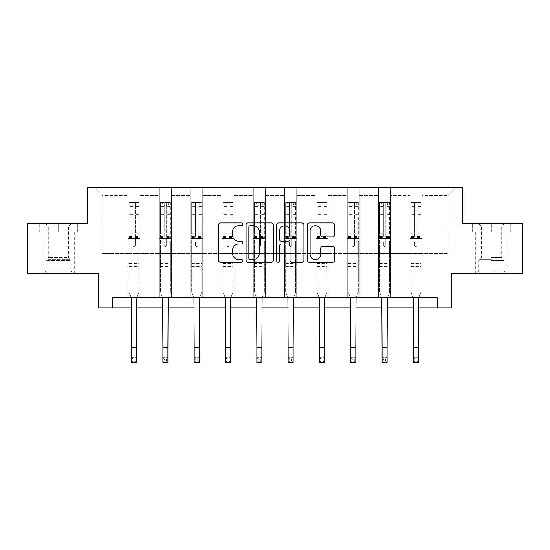 <?xml version="1.0" encoding="UTF-8"?>
<svg xmlns="http://www.w3.org/2000/svg" width="550" height="550" viewBox="0 0 550 550"><rect width="100%" height="100%" fill="white"/><g stroke="black" fill="none" stroke-linecap="round" stroke-linejoin="round"><path stroke-width="0.41" stroke-dasharray="2.75 2.06" d="M242.887 224.29A1.382 1.382 0 0 0 241.505 222.908L220.571 222.908A1.973 1.973 0 0 0 218.597 224.881L218.597 260.343A1.973 1.973 0 0 0 220.571 262.316L241.505 262.316A1.382 1.382 0 0 0 242.887 260.934A1.382 1.382 0 0 0 241.505 259.559L238.796 259.559A6.304 6.304 0 0 1 232.492 253.254L232.492 250.298A6.304 6.304 0 0 1 238.796 243.994L241.505 243.994A1.382 1.382 0 0 0 242.887 242.612A1.382 1.382 0 0 0 241.505 241.23L238.796 241.23A6.304 6.304 0 0 1 232.492 234.926L232.492 231.969A6.304 6.304 0 0 1 238.796 225.665L241.505 225.665A1.382 1.382 0 0 0 242.887 224.29M491.384 231.976L510.757 231.976L491.384 231.976L491.384 223.541L510.757 223.541L472.017 223.541L491.384 223.541L491.384 231.976L506.942 231.976L472.622 231.976L510.152 231.976L475.832 231.976L491.384 231.976L491.384 223.946L472.622 223.946L510.152 223.946L491.384 223.946L504.433 223.946L491.384 223.946L491.384 231.976M491.384 273.728L507.045 273.728L491.384 273.728M58.616 231.976L39.242 231.976L58.616 231.976L58.616 223.541L77.983 223.541L39.242 223.541L58.616 223.541L58.616 231.976L77.378 231.976L39.848 231.976L58.616 231.976L58.616 223.946L77.378 223.946L39.848 223.946L58.616 223.946L58.616 231.976M58.616 273.728L42.955 273.728L58.616 273.728M522.5 223.541L522.5 273.728L451.241 273.728L451.241 307.849L98.759 307.849L98.759 273.728L27.5 273.728L27.5 223.541L87.319 223.541L87.319 187.413L462.681 187.413L462.681 223.541L522.5 223.541M409.888 187.413L456.06 187.413L421.933 187.413L421.933 253.653L448.03 253.653L421.933 253.653L421.933 195.442L448.03 195.442L421.933 195.442L421.933 187.413L421.933 297.811L409.888 297.811L421.933 297.811L409.888 297.811L421.933 297.811L421.933 187.413L390.624 187.413L409.888 187.413L409.888 253.653L390.624 253.653L409.888 253.653L409.888 195.442L390.624 195.442L390.624 253.653L390.624 195.442L409.888 195.442L409.888 187.413L409.888 297.811L409.888 238.597L409.888 253.653L421.933 253.653L409.888 253.653L409.888 238.597L421.933 238.597L409.888 238.597L409.888 297.811L409.888 187.413M378.579 187.413L390.624 187.413L390.624 297.811L378.579 297.811L390.624 297.811L378.579 297.811L390.624 297.811L390.624 187.413L359.308 187.413L378.579 187.413L378.579 253.653L359.308 253.653L378.579 253.653L378.579 195.442L359.308 195.442L359.308 253.653L359.308 195.442L378.579 195.442L378.579 187.413L378.579 297.811L378.579 238.597L378.579 253.653L390.624 253.653L378.579 253.653L378.579 238.597L390.624 238.597L378.579 238.597L378.579 297.811L378.579 187.413M347.263 187.413L359.308 187.413L359.308 297.811L347.263 297.811L359.308 297.811L347.263 297.811L359.308 297.811L359.308 187.413L327.993 187.413L347.263 187.413L347.263 253.653L327.993 253.653L347.263 253.653L347.263 195.442L327.993 195.442L327.993 253.653L327.993 195.442L347.263 195.442L347.263 187.413L347.263 297.811L347.263 238.597L347.263 253.653L359.308 253.653L347.263 253.653L347.263 238.597L359.308 238.597L347.263 238.597L347.263 297.811L347.263 187.413M315.947 187.413L327.993 187.413L327.993 297.811L315.947 297.811L327.993 297.811L315.947 297.811L327.993 297.811L327.993 187.413L296.677 187.413L315.947 187.413L315.947 253.653L296.677 253.653L315.947 253.653L315.947 195.442L296.677 195.442L296.677 253.653L296.677 195.442L315.947 195.442L315.947 187.413L315.947 297.811L315.947 238.597L315.947 253.653L327.993 253.653L315.947 253.653L315.947 238.597L327.993 238.597L315.947 238.597L315.947 297.811L315.947 187.413M284.632 187.413L296.677 187.413L296.677 297.811L284.632 297.811L296.677 297.811L284.632 297.811L296.677 297.811L296.677 187.413L265.368 187.413L284.632 187.413L284.632 253.653L265.368 253.653L284.632 253.653L284.632 195.442L265.368 195.442L265.368 253.653L265.368 195.442L284.632 195.442L284.632 187.413L284.632 297.811L284.632 238.597L284.632 253.653L296.677 253.653L284.632 253.653L284.632 238.597L296.677 238.597L284.632 238.597L284.632 297.811L284.632 187.413M253.323 187.413L265.368 187.413L265.368 297.811L253.323 297.811L265.368 297.811L253.323 297.811L265.368 297.811L265.368 187.413L234.053 187.413L253.323 187.413L253.323 253.653L234.053 253.653L253.323 253.653L253.323 195.442L234.053 195.442L234.053 253.653L234.053 195.442L253.323 195.442L253.323 187.413L253.323 297.811L253.323 238.597L253.323 253.653L265.368 253.653L253.323 253.653L253.323 238.597L265.368 238.597L253.323 238.597L253.323 297.811L253.323 187.413M222.008 187.413L234.053 187.413L234.053 297.811L222.008 297.811L234.053 297.811L222.008 297.811L234.053 297.811L234.053 187.413L202.737 187.413L222.008 187.413L222.008 253.653L202.737 253.653L222.008 253.653L222.008 195.442L202.737 195.442L202.737 253.653L202.737 195.442L222.008 195.442L222.008 187.413L222.008 297.811L222.008 238.597L222.008 253.653L234.053 253.653L222.008 253.653L222.008 238.597L234.053 238.597L222.008 238.597L222.008 297.811L222.008 187.413M190.692 187.413L202.737 187.413L202.737 297.811L190.692 297.811L202.737 297.811L190.692 297.811L202.737 297.811L202.737 187.413L171.421 187.413L190.692 187.413L190.692 253.653L171.421 253.653L190.692 253.653L190.692 195.442L171.421 195.442L171.421 253.653L171.421 195.442L190.692 195.442L190.692 187.413L190.692 297.811L190.692 238.597L190.692 253.653L202.737 253.653L190.692 253.653L190.692 238.597L202.737 238.597L190.692 238.597L190.692 297.811L190.692 187.413M159.376 187.413L171.421 187.413L171.421 297.811L159.376 297.811L171.421 297.811L159.376 297.811L171.421 297.811L171.421 187.413L140.113 187.413L159.376 187.413L159.376 253.653L140.113 253.653L159.376 253.653L159.376 195.442L140.113 195.442L140.113 253.653L140.113 195.442L159.376 195.442L159.376 187.413L159.376 297.811L159.376 238.597L159.376 253.653L171.421 253.653L159.376 253.653L159.376 238.597L171.421 238.597L159.376 238.597L159.376 297.811L159.376 187.413M128.067 187.413L140.113 187.413L140.113 297.811L128.067 297.811L140.113 297.811L128.067 297.811L140.113 297.811L140.113 187.413L93.94 187.413L128.067 187.413L128.067 253.653L101.97 253.653L101.97 195.442L128.067 195.442L101.97 195.442L93.94 187.413L101.97 195.442L101.97 253.653L128.067 253.653L128.067 187.413L128.067 297.811L128.067 187.413M112.812 307.849L112.812 297.811L112.812 307.849L112.812 297.811L437.188 297.811L112.812 297.811L437.188 297.811L437.188 307.849M131.581 307.849L136.599 307.849M162.889 307.849L167.908 307.849M194.205 307.849L199.224 307.849M225.521 307.849L230.539 307.849M256.836 307.849L261.855 307.849M288.145 307.849L293.164 307.849M319.461 307.849L324.479 307.849M350.776 307.849L355.795 307.849M382.092 307.849L387.111 307.849M413.401 307.849L418.419 307.849M448.03 253.653L448.03 195.442L456.06 187.413L448.03 195.442L448.03 253.653M128.067 253.653L140.113 253.653L140.113 238.597L140.113 297.811L140.113 238.597L140.113 253.653L128.067 253.653L128.067 238.597L140.113 238.597L128.067 238.597L128.067 297.811L128.067 253.653M128.067 238.597L140.113 238.597L128.067 238.597M159.376 238.597L171.421 238.597L159.376 238.597M190.692 238.597L202.737 238.597L190.692 238.597M222.008 238.597L234.053 238.597L222.008 238.597M253.323 238.597L265.368 238.597L253.323 238.597M284.632 238.597L296.677 238.597L284.632 238.597M315.947 238.597L327.993 238.597L315.947 238.597M347.263 238.597L359.308 238.597L347.263 238.597M378.579 238.597L390.624 238.597L378.579 238.597M409.888 238.597L421.933 238.597L409.888 238.597M39.242 231.976L39.242 223.541L39.242 231.976M77.983 231.976L77.983 223.541L77.983 231.976M510.757 231.976L510.757 223.541L510.757 231.976M472.017 231.976L472.017 223.541L472.017 231.976M273.274 260.343L273.274 224.881A1.973 1.973 0 0 0 271.308 222.908L248.057 222.908A1.973 1.973 0 0 0 246.084 224.881L246.084 260.343A1.973 1.973 0 0 0 248.057 262.316L271.308 262.316A1.973 1.973 0 0 0 273.274 260.343M250.222 225.665A1.382 1.382 0 0 0 248.847 227.047L248.847 258.177A1.382 1.382 0 0 0 250.222 259.559L253.083 259.559A6.304 6.304 0 0 0 259.387 253.254L259.387 231.969A6.304 6.304 0 0 0 253.083 225.665L250.222 225.665M278.692 222.908L301.943 222.908A1.973 1.973 0 0 1 303.916 224.881L303.916 260.343A1.973 1.973 0 0 1 301.943 262.316L291.995 262.316A1.973 1.973 0 0 1 290.022 260.343L290.022 245.96A1.973 1.973 0 0 0 288.056 243.994L281.456 243.994A1.973 1.973 0 0 0 279.482 245.96L279.482 260.934A1.382 1.382 0 0 1 278.101 262.316A1.382 1.382 0 0 1 276.726 260.934L276.726 224.881A1.973 1.973 0 0 1 278.692 222.908M290.022 231.034A5.273 5.273 0 0 0 284.756 225.768A5.273 5.273 0 0 0 279.482 231.034L279.482 239.264A1.973 1.973 0 0 0 281.456 241.23L288.056 241.23A1.973 1.973 0 0 0 290.022 239.264L290.022 231.034M322.63 236.803L332.585 236.803A1.973 1.973 0 0 0 334.551 234.829L334.551 224.881A1.973 1.973 0 0 0 332.585 222.908L309.334 222.908A1.973 1.973 0 0 0 307.361 224.881L307.361 260.343A1.973 1.973 0 0 0 309.334 262.316L332.585 262.316A1.973 1.973 0 0 0 334.551 260.343L334.551 248.325A1.973 1.973 0 0 0 332.585 246.359L322.63 246.359A1.973 1.973 0 0 0 320.664 248.325L320.664 254.286A5.273 5.273 0 0 1 315.391 259.559A5.273 5.273 0 0 1 310.118 254.286L310.118 230.938A5.273 5.273 0 0 1 315.391 225.665A5.273 5.273 0 0 1 320.664 230.938L320.664 234.829A1.973 1.973 0 0 0 322.63 236.803M135.293 245.259A1.203 1.203 0 0 1 134.09 246.469A1.203 1.203 0 0 0 135.293 245.259L135.293 242.007L135.293 245.259M129.119 202.503L131.079 202.503L131.079 205.116L129.071 205.116L129.071 202.51L139.109 202.51L139.109 292.236L139.109 242.007L135.293 242.007L135.293 236.328L139.109 236.328M139.109 202.51L139.109 242.007L135.293 242.007L135.293 205.645L132.88 205.645L132.88 233.812L129.071 233.812L129.071 292.236L131.326 297.811M129.071 205.116L129.071 233.812M129.071 202.51L129.071 292.236L131.581 298.444L131.581 357.569L136.599 357.569L131.581 357.569L131.581 362.587L136.599 362.587L136.599 357.569L135.094 359.074L135.094 361.082L133.086 361.082L133.086 359.074L135.094 359.074M131.079 202.503L139.054 202.503M131.079 205.116L137.101 205.116L137.101 202.503M139.109 205.116L129.119 205.116M139.054 205.116L137.101 205.116M129.071 236.328L132.88 236.328L132.88 202.758L135.293 202.758L135.293 236.328M132.88 245.259A1.203 1.203 0 0 0 134.09 246.469A1.203 1.203 0 0 1 132.88 245.259L132.88 242.007L132.88 245.259M136.854 297.811L139.109 292.236L136.599 298.444L136.599 357.569M132.88 236.328L132.88 233.812M129.071 267.747L139.109 267.747M136.599 362.587L135.094 361.082M133.086 361.082L131.581 362.587M133.086 359.074L131.581 357.569M135.293 205.645L135.293 202.758M132.88 205.645L132.88 202.758M70.345 272.119L45.066 272.119L70.345 272.119M47.747 271.116L71.156 271.116L47.747 271.116M69.912 223.946L45.568 223.946L69.912 223.946M67.169 225.775L48.737 225.775L67.169 225.775M67.169 257.407L48.737 257.407L67.169 257.407M72.084 272.119L43.058 272.119L72.084 272.119M72.084 231.976L43.058 231.976L72.084 231.976M39.848 231.976L39.848 223.946L39.848 231.976M77.378 231.976L77.378 223.946L77.378 231.976M491.384 272.119L506.942 272.119L491.384 272.119M491.384 271.116L503.931 271.116L491.384 271.116M491.384 225.775L501.263 225.775L491.384 225.775M491.384 257.407L501.263 257.407L491.384 257.407M510.152 231.976L510.152 223.946L510.152 231.976M472.622 231.976L472.622 223.946L472.622 231.976M166.609 245.259A1.203 1.203 0 0 1 165.399 246.469A1.203 1.203 0 0 0 166.609 245.259L166.609 242.007L166.609 245.259M160.435 202.503L162.387 202.503L162.387 205.116L160.38 205.116L160.38 202.51L170.417 202.51L170.417 292.236L170.417 242.007L166.609 242.007L166.609 236.328L170.417 236.328M170.417 202.51L170.417 242.007L166.609 242.007L166.609 205.645L164.196 205.645L164.196 233.812L160.38 233.812L160.38 292.236L162.635 297.811M160.38 205.116L160.38 233.812M160.38 202.51L160.38 292.236L162.889 298.444L162.889 357.569L167.908 357.569L162.889 357.569L162.889 362.587L167.908 362.587L167.908 357.569L166.403 359.074L166.403 361.082L164.395 361.082L164.395 359.074L166.403 359.074M162.387 202.503L170.369 202.503M162.387 205.116L168.41 205.116L168.41 202.503M170.417 205.116L160.435 205.116M170.369 205.116L168.41 205.116M160.38 236.328L164.196 236.328L164.196 202.758L166.609 202.758L166.609 236.328M164.196 245.259A1.203 1.203 0 0 0 165.399 246.469A1.203 1.203 0 0 1 164.196 245.259L164.196 242.007L164.196 245.259M168.162 297.811L170.417 292.236L167.908 298.444L167.908 357.569M164.196 236.328L164.196 233.812M160.38 267.747L170.417 267.747M167.908 362.587L166.403 361.082M164.395 361.082L162.889 362.587M164.395 359.074L162.889 357.569M166.609 205.645L166.609 202.758M164.196 205.645L164.196 202.758M197.917 245.259A1.203 1.203 0 0 1 196.714 246.469A1.203 1.203 0 0 0 197.917 245.259L197.917 242.007L197.917 245.259M191.751 202.503L193.703 202.503L193.703 205.116L191.696 205.116L191.696 202.51L201.733 202.51L201.733 292.236L201.733 242.007L197.917 242.007L197.917 236.328L201.733 236.328M201.733 202.51L201.733 242.007L197.917 242.007L197.917 205.645L195.511 205.645L195.511 233.812L191.696 233.812L191.696 292.236L193.951 297.811M191.696 205.116L191.696 233.812M191.696 202.51L191.696 292.236L194.205 298.444L194.205 357.569L199.224 357.569L194.205 357.569L194.205 362.587L199.224 362.587L199.224 357.569L197.718 359.074L197.718 361.082L195.711 361.082L195.711 359.074L197.718 359.074M193.703 202.503L201.685 202.503M193.703 205.116L199.726 205.116L199.726 202.503M201.733 205.116L191.751 205.116M201.685 205.116L199.726 205.116M191.696 236.328L195.511 236.328L195.511 202.758L197.917 202.758L197.917 236.328M195.511 245.259A1.203 1.203 0 0 0 196.714 246.469A1.203 1.203 0 0 1 195.511 245.259L195.511 242.007L195.511 245.259M199.478 297.811L201.733 292.236L199.224 298.444L199.224 357.569M195.511 236.328L195.511 233.812M191.696 267.747L201.733 267.747M199.224 362.587L197.718 361.082M195.711 361.082L194.205 362.587M195.711 359.074L194.205 357.569M197.917 205.645L197.917 202.758M195.511 205.645L195.511 202.758M229.233 245.259A1.203 1.203 0 0 1 228.03 246.469A1.203 1.203 0 0 0 229.233 245.259L229.233 242.007L229.233 245.259M223.059 202.503L225.019 202.503L225.019 205.116L223.011 205.116L223.011 202.51L233.049 202.51L233.049 292.236L233.049 242.007L229.233 242.007L229.233 236.328L233.049 236.328M233.049 202.51L233.049 242.007L229.233 242.007L229.233 205.645L226.827 205.645L226.827 233.812L223.011 233.812L223.011 292.236L225.266 297.811M223.011 205.116L223.011 233.812M223.011 202.51L223.011 292.236L225.521 298.444L225.521 357.569L230.539 357.569L225.521 357.569L225.521 362.587L230.539 362.587L230.539 357.569L229.034 359.074L229.034 361.082L227.026 361.082L227.026 359.074L229.034 359.074M225.019 202.503L233.001 202.503M225.019 205.116L231.041 205.116L231.041 202.503M233.049 205.116L223.059 205.116M233.001 205.116L231.041 205.116M223.011 236.328L226.827 236.328L226.827 202.758L229.233 202.758L229.233 236.328M226.827 245.259A1.203 1.203 0 0 0 228.03 246.469A1.203 1.203 0 0 1 226.827 245.259L226.827 242.007L226.827 245.259M230.794 297.811L233.049 292.236L230.539 298.444L230.539 357.569M226.827 236.328L226.827 233.812M223.011 267.747L233.049 267.747M230.539 362.587L229.034 361.082M227.026 361.082L225.521 362.587M227.026 359.074L225.521 357.569M229.233 205.645L229.233 202.758M226.827 205.645L226.827 202.758M260.549 245.259A1.203 1.203 0 0 1 259.346 246.469A1.203 1.203 0 0 0 260.549 245.259L260.549 242.007L260.549 245.259M254.375 202.503L256.334 202.503L256.334 205.116L254.327 205.116L254.327 202.51L264.364 202.51L264.364 292.236L264.364 242.007L260.549 242.007L260.549 236.328L264.364 236.328M264.364 202.51L264.364 242.007L260.549 242.007L260.549 205.645L258.136 205.645L258.136 233.812L254.327 233.812L254.327 292.236L256.582 297.811M254.327 205.116L254.327 233.812M254.327 202.51L254.327 292.236L256.836 298.444L256.836 357.569L261.855 357.569L256.836 357.569L256.836 362.587L261.855 362.587L261.855 357.569L260.349 359.074L260.349 361.082L258.342 361.082L258.342 359.074L260.349 359.074M256.334 202.503L264.309 202.503M256.334 205.116L262.357 205.116L262.357 202.503M264.364 205.116L254.375 205.116M264.309 205.116L262.357 205.116M254.327 236.328L258.136 236.328L258.136 202.758L260.549 202.758L260.549 236.328M258.136 245.259A1.203 1.203 0 0 0 259.346 246.469A1.203 1.203 0 0 1 258.136 245.259L258.136 242.007L258.136 245.259M262.109 297.811L264.364 292.236L261.855 298.444L261.855 357.569M258.136 236.328L258.136 233.812M254.327 267.747L264.364 267.747M261.855 362.587L260.349 361.082M258.342 361.082L256.836 362.587M258.342 359.074L256.836 357.569M260.549 205.645L260.549 202.758M258.136 205.645L258.136 202.758M291.864 245.259A1.203 1.203 0 0 1 290.654 246.469A1.203 1.203 0 0 0 291.864 245.259L291.864 242.007L291.864 245.259M285.691 202.503L287.643 202.503L287.643 205.116L285.636 205.116L285.636 202.51L295.673 202.51L295.673 292.236L295.673 242.007L291.864 242.007L291.864 236.328L295.673 236.328M295.673 202.51L295.673 242.007L291.864 242.007L291.864 205.645L289.451 205.645L289.451 233.812L285.636 233.812L285.636 292.236L287.891 297.811M285.636 205.116L285.636 233.812M285.636 202.51L285.636 292.236L288.145 298.444L288.145 357.569L293.164 357.569L288.145 357.569L288.145 362.587L293.164 362.587L293.164 357.569L291.658 359.074L291.658 361.082L289.651 361.082L289.651 359.074L291.658 359.074M287.643 202.503L295.625 202.503M287.643 205.116L293.666 205.116L293.666 202.503M295.673 205.116L285.691 205.116M295.625 205.116L293.666 205.116M285.636 236.328L289.451 236.328L289.451 202.758L291.864 202.758L291.864 236.328M289.451 245.259A1.203 1.203 0 0 0 290.654 246.469A1.203 1.203 0 0 1 289.451 245.259L289.451 242.007L289.451 245.259M293.418 297.811L295.673 292.236L293.164 298.444L293.164 357.569M289.451 236.328L289.451 233.812M285.636 267.747L295.673 267.747M293.164 362.587L291.658 361.082M289.651 361.082L288.145 362.587M289.651 359.074L288.145 357.569M291.864 205.645L291.864 202.758M289.451 205.645L289.451 202.758M323.173 245.259A1.203 1.203 0 0 1 321.97 246.469A1.203 1.203 0 0 0 323.173 245.259L323.173 242.007L323.173 245.259M316.999 202.503L318.959 202.503L318.959 205.116L316.951 205.116L316.951 202.51L326.989 202.51L326.989 292.236L326.989 242.007L323.173 242.007L323.173 236.328L326.989 236.328M326.989 202.51L326.989 242.007L323.173 242.007L323.173 205.645L320.767 205.645L320.767 233.812L316.951 233.812L316.951 292.236L319.206 297.811M316.951 205.116L316.951 233.812M316.951 202.51L316.951 292.236L319.461 298.444L319.461 357.569L324.479 357.569L319.461 357.569L319.461 362.587L324.479 362.587L324.479 357.569L322.974 359.074L322.974 361.082L320.966 361.082L320.966 359.074L322.974 359.074M318.959 202.503L326.941 202.503M318.959 205.116L324.981 205.116L324.981 202.503M326.989 205.116L316.999 205.116M326.941 205.116L324.981 205.116M316.951 236.328L320.767 236.328L320.767 202.758L323.173 202.758L323.173 236.328M320.767 245.259A1.203 1.203 0 0 0 321.97 246.469A1.203 1.203 0 0 1 320.767 245.259L320.767 242.007L320.767 245.259M324.734 297.811L326.989 292.236L324.479 298.444L324.479 357.569M320.767 236.328L320.767 233.812M316.951 267.747L326.989 267.747M324.479 362.587L322.974 361.082M320.966 361.082L319.461 362.587M320.966 359.074L319.461 357.569M323.173 205.645L323.173 202.758M320.767 205.645L320.767 202.758M354.489 245.259A1.203 1.203 0 0 1 353.286 246.469A1.203 1.203 0 0 0 354.489 245.259L354.489 242.007L354.489 245.259M348.315 202.503L350.274 202.503L350.274 205.116L348.267 205.116L348.267 202.51L358.304 202.51L358.304 292.236L358.304 242.007L354.489 242.007L354.489 236.328L358.304 236.328M358.304 202.51L358.304 242.007L354.489 242.007L354.489 205.645L352.082 205.645L352.082 233.812L348.267 233.812L348.267 292.236L350.522 297.811M348.267 205.116L348.267 233.812M348.267 202.51L348.267 292.236L350.776 298.444L350.776 357.569L355.795 357.569L350.776 357.569L350.776 362.587L355.795 362.587L355.795 357.569L354.289 359.074L354.289 361.082L352.282 361.082L352.282 359.074L354.289 359.074M350.274 202.503L358.249 202.503M350.274 205.116L356.297 205.116L356.297 202.503M358.304 205.116L348.315 205.116M358.249 205.116L356.297 205.116M348.267 236.328L352.082 236.328L352.082 202.758L354.489 202.758L354.489 236.328M352.082 245.259A1.203 1.203 0 0 0 353.286 246.469A1.203 1.203 0 0 1 352.082 245.259L352.082 242.007L352.082 245.259M356.049 297.811L358.304 292.236L355.795 298.444L355.795 357.569M352.082 236.328L352.082 233.812M348.267 267.747L358.304 267.747M355.795 362.587L354.289 361.082M352.282 361.082L350.776 362.587M352.282 359.074L350.776 357.569M354.489 205.645L354.489 202.758M352.082 205.645L352.082 202.758M385.804 245.259A1.203 1.203 0 0 1 384.601 246.469A1.203 1.203 0 0 0 385.804 245.259L385.804 242.007L385.804 245.259M379.631 202.503L381.59 202.503L381.59 205.116L379.582 205.116L379.582 202.51L389.62 202.51L389.62 292.236L389.62 242.007L385.804 242.007L385.804 236.328L389.62 236.328M389.62 202.51L389.62 242.007L385.804 242.007L385.804 205.645L383.391 205.645L383.391 233.812L379.582 233.812L379.582 292.236L381.837 297.811M379.582 205.116L379.582 233.812M379.582 202.51L379.582 292.236L382.092 298.444L382.092 357.569L387.111 357.569L382.092 357.569L382.092 362.587L387.111 362.587L387.111 357.569L385.605 359.074L385.605 361.082L383.598 361.082L383.598 359.074L385.605 359.074M381.59 202.503L389.565 202.503M381.59 205.116L387.612 205.116L387.612 202.503M389.62 205.116L379.631 205.116M389.565 205.116L387.612 205.116M379.582 236.328L383.391 236.328L383.391 202.758L385.804 202.758L385.804 236.328M383.391 245.259A1.203 1.203 0 0 0 384.601 246.469A1.203 1.203 0 0 1 383.391 245.259L383.391 242.007L383.391 245.259M387.365 297.811L389.62 292.236L387.111 298.444L387.111 357.569M383.391 236.328L383.391 233.812M379.582 267.747L389.62 267.747M387.111 362.587L385.605 361.082M383.598 361.082L382.092 362.587M383.598 359.074L382.092 357.569M385.804 205.645L385.804 202.758M383.391 205.645L383.391 202.758M417.12 245.259A1.203 1.203 0 0 1 415.91 246.469A1.203 1.203 0 0 0 417.12 245.259L417.12 242.007L417.12 245.259M410.946 202.503L412.899 202.503L412.899 205.116L410.891 205.116L410.891 202.51L420.929 202.51L420.929 292.236L420.929 242.007L417.12 242.007L417.12 236.328L420.929 236.328M420.929 202.51L420.929 242.007L417.12 242.007L417.12 205.645L414.707 205.645L414.707 233.812L410.891 233.812L410.891 292.236L413.146 297.811M410.891 205.116L410.891 233.812M410.891 202.51L410.891 292.236L413.401 298.444L413.401 357.569L418.419 357.569L413.401 357.569L413.401 362.587L418.419 362.587L418.419 357.569L416.914 359.074L416.914 361.082L414.906 361.082L414.906 359.074L416.914 359.074M412.899 202.503L420.881 202.503M412.899 205.116L418.921 205.116L418.921 202.503M420.929 205.116L410.946 205.116M420.881 205.116L418.921 205.116M410.891 236.328L414.707 236.328L414.707 202.758L417.12 202.758L417.12 236.328M414.707 245.259A1.203 1.203 0 0 0 415.91 246.469A1.203 1.203 0 0 1 414.707 245.259L414.707 242.007L414.707 245.259M418.674 297.811L420.929 292.236L418.419 298.444L418.419 357.569M414.707 236.328L414.707 233.812M410.891 267.747L420.929 267.747M418.419 362.587L416.914 361.082M414.906 361.082L413.401 362.587M414.906 359.074L413.401 357.569M417.12 205.645L417.12 202.758M414.707 205.645L414.707 202.758M135.293 213.111L139.109 213.111M139.109 214.541L135.293 214.541M139.109 233.812L135.293 233.812M129.071 263.526L139.109 263.526M129.071 242.007L132.88 242.007L129.071 242.007M135.293 237.462L139.109 237.462M129.071 237.462L132.88 237.462M139.109 234.953L135.293 234.953M132.88 234.953L129.071 234.953M129.071 213.111L132.88 213.111M132.88 214.541L129.071 214.541M135.293 204.909L139.109 204.909M139.109 206.339L135.293 206.339M129.071 204.909L132.88 204.909M132.88 206.339L129.071 206.339M129.071 266.613L139.109 266.613M131.581 347.531L136.599 347.531M69.479 260.659L46.069 260.659L69.479 260.659M48.104 259.662L70.751 259.662L48.104 259.662M491.384 260.659L503.931 260.659L491.384 260.659M491.384 259.662L479.249 259.662L491.384 259.662M166.609 213.111L170.417 213.111M170.417 214.541L166.609 214.541M170.417 233.812L166.609 233.812M160.38 263.526L170.417 263.526M160.38 242.007L164.196 242.007L160.38 242.007M166.609 237.462L170.417 237.462M160.38 237.462L164.196 237.462M170.417 234.953L166.609 234.953M164.196 234.953L160.38 234.953M160.38 213.111L164.196 213.111M164.196 214.541L160.38 214.541M166.609 204.909L170.417 204.909M170.417 206.339L166.609 206.339M160.38 204.909L164.196 204.909M164.196 206.339L160.38 206.339M160.38 266.613L170.417 266.613M162.889 347.531L167.908 347.531M197.917 213.111L201.733 213.111M201.733 214.541L197.917 214.541M201.733 233.812L197.917 233.812M191.696 263.526L201.733 263.526M191.696 242.007L195.511 242.007L191.696 242.007M197.917 237.462L201.733 237.462M191.696 237.462L195.511 237.462M201.733 234.953L197.917 234.953M195.511 234.953L191.696 234.953M191.696 213.111L195.511 213.111M195.511 214.541L191.696 214.541M197.917 204.909L201.733 204.909M201.733 206.339L197.917 206.339M191.696 204.909L195.511 204.909M195.511 206.339L191.696 206.339M191.696 266.613L201.733 266.613M194.205 347.531L199.224 347.531M229.233 213.111L233.049 213.111M233.049 214.541L229.233 214.541M233.049 233.812L229.233 233.812M223.011 263.526L233.049 263.526M223.011 242.007L226.827 242.007L223.011 242.007M229.233 237.462L233.049 237.462M223.011 237.462L226.827 237.462M233.049 234.953L229.233 234.953M226.827 234.953L223.011 234.953M223.011 213.111L226.827 213.111M226.827 214.541L223.011 214.541M229.233 204.909L233.049 204.909M233.049 206.339L229.233 206.339M223.011 204.909L226.827 204.909M226.827 206.339L223.011 206.339M223.011 266.613L233.049 266.613M225.521 347.531L230.539 347.531M260.549 213.111L264.364 213.111M264.364 214.541L260.549 214.541M264.364 233.812L260.549 233.812M254.327 263.526L264.364 263.526M254.327 242.007L258.136 242.007L254.327 242.007M260.549 237.462L264.364 237.462M254.327 237.462L258.136 237.462M264.364 234.953L260.549 234.953M258.136 234.953L254.327 234.953M254.327 213.111L258.136 213.111M258.136 214.541L254.327 214.541M260.549 204.909L264.364 204.909M264.364 206.339L260.549 206.339M254.327 204.909L258.136 204.909M258.136 206.339L254.327 206.339M254.327 266.613L264.364 266.613M256.836 347.531L261.855 347.531M291.864 213.111L295.673 213.111M295.673 214.541L291.864 214.541M295.673 233.812L291.864 233.812M285.636 263.526L295.673 263.526M285.636 242.007L289.451 242.007L285.636 242.007M291.864 237.462L295.673 237.462M285.636 237.462L289.451 237.462M295.673 234.953L291.864 234.953M289.451 234.953L285.636 234.953M285.636 213.111L289.451 213.111M289.451 214.541L285.636 214.541M291.864 204.909L295.673 204.909M295.673 206.339L291.864 206.339M285.636 204.909L289.451 204.909M289.451 206.339L285.636 206.339M285.636 266.613L295.673 266.613M288.145 347.531L293.164 347.531M323.173 213.111L326.989 213.111M326.989 214.541L323.173 214.541M326.989 233.812L323.173 233.812M316.951 263.526L326.989 263.526M316.951 242.007L320.767 242.007L316.951 242.007M323.173 237.462L326.989 237.462M316.951 237.462L320.767 237.462M326.989 234.953L323.173 234.953M320.767 234.953L316.951 234.953M316.951 213.111L320.767 213.111M320.767 214.541L316.951 214.541M323.173 204.909L326.989 204.909M326.989 206.339L323.173 206.339M316.951 204.909L320.767 204.909M320.767 206.339L316.951 206.339M316.951 266.613L326.989 266.613M319.461 347.531L324.479 347.531M354.489 213.111L358.304 213.111M358.304 214.541L354.489 214.541M358.304 233.812L354.489 233.812M348.267 263.526L358.304 263.526M348.267 242.007L352.082 242.007L348.267 242.007M354.489 237.462L358.304 237.462M348.267 237.462L352.082 237.462M358.304 234.953L354.489 234.953M352.082 234.953L348.267 234.953M348.267 213.111L352.082 213.111M352.082 214.541L348.267 214.541M354.489 204.909L358.304 204.909M358.304 206.339L354.489 206.339M348.267 204.909L352.082 204.909M352.082 206.339L348.267 206.339M348.267 266.613L358.304 266.613M350.776 347.531L355.795 347.531M385.804 213.111L389.62 213.111M389.62 214.541L385.804 214.541M389.62 233.812L385.804 233.812M379.582 263.526L389.62 263.526M379.582 242.007L383.391 242.007L379.582 242.007M385.804 237.462L389.62 237.462M379.582 237.462L383.391 237.462M389.62 234.953L385.804 234.953M383.391 234.953L379.582 234.953M379.582 213.111L383.391 213.111M383.391 214.541L379.582 214.541M385.804 204.909L389.62 204.909M389.62 206.339L385.804 206.339M379.582 204.909L383.391 204.909M383.391 206.339L379.582 206.339M379.582 266.613L389.62 266.613M382.092 347.531L387.111 347.531M417.12 213.111L420.929 213.111M420.929 214.541L417.12 214.541M420.929 233.812L417.12 233.812M410.891 263.526L420.929 263.526M410.891 242.007L414.707 242.007L410.891 242.007M417.12 237.462L420.929 237.462M410.891 237.462L414.707 237.462M420.929 234.953L417.12 234.953M414.707 234.953L410.891 234.953M410.891 213.111L414.707 213.111M414.707 214.541L410.891 214.541M417.12 204.909L420.929 204.909M420.929 206.339L417.12 206.339M410.891 204.909L414.707 204.909M414.707 206.339L410.891 206.339M410.891 266.613L420.929 266.613M413.401 347.531L418.419 347.531M475.729 273.728L475.729 231.976M42.955 273.728L42.955 231.976M74.271 273.728L74.271 231.976M507.045 273.728L507.045 231.976M71.658 223.946L68.489 225.775L68.489 257.407L71.156 260.659L71.156 271.116L72.16 272.119M43.058 272.119L43.058 231.976M74.167 272.119L74.167 231.976M45.568 223.946L48.737 225.775L48.737 257.407L46.069 260.659L46.069 271.116L45.066 272.119M478.342 223.946L481.511 225.775L481.511 257.407L478.844 260.659L478.844 271.116L477.84 272.119M506.942 272.119L506.942 231.976M475.832 272.119L475.832 231.976M504.433 223.946L501.263 225.775L501.263 257.407L503.931 260.659L503.931 271.116L504.934 272.119"/><path stroke-width="0.82" d="M242.887 224.29A1.382 1.382 0 0 0 241.505 222.908L220.571 222.908A1.973 1.973 0 0 0 218.597 224.881L218.597 260.343A1.973 1.973 0 0 0 220.571 262.316L241.505 262.316A1.382 1.382 0 0 0 242.887 260.934A1.382 1.382 0 0 0 241.505 259.559L238.796 259.559A6.304 6.304 0 0 1 232.492 253.254L232.492 250.298A6.304 6.304 0 0 1 238.796 243.994L241.505 243.994A1.382 1.382 0 0 0 242.887 242.612A1.382 1.382 0 0 0 241.505 241.23L238.796 241.23A6.304 6.304 0 0 1 232.492 234.926L232.492 231.969A6.304 6.304 0 0 1 238.796 225.665L241.505 225.665A1.382 1.382 0 0 0 242.887 224.29M332.585 236.803A1.973 1.973 0 0 0 334.551 234.829L334.551 224.881A1.973 1.973 0 0 0 332.585 222.908L309.334 222.908A1.973 1.973 0 0 0 307.361 224.881L307.361 260.343A1.973 1.973 0 0 0 309.334 262.316L332.585 262.316A1.973 1.973 0 0 0 334.551 260.343L334.551 248.325A1.973 1.973 0 0 0 332.585 246.359L322.63 246.359A1.973 1.973 0 0 0 320.664 248.325L320.664 254.286A5.273 5.273 0 0 1 315.391 259.559A5.273 5.273 0 0 1 310.118 254.286L310.118 230.938A5.273 5.273 0 0 1 315.391 225.665A5.273 5.273 0 0 1 320.664 230.938L320.664 234.829A1.973 1.973 0 0 0 322.63 236.803L332.585 236.803M112.812 307.849L112.812 297.811L437.188 297.811L437.188 307.849L451.241 307.849L451.241 273.728L522.5 273.728L522.5 223.541L462.681 223.541L462.681 187.413L87.319 187.413L87.319 223.541L27.5 223.541L27.5 273.728L98.759 273.728L98.759 307.849L131.581 307.849M273.274 224.881A1.973 1.973 0 0 0 271.308 222.908L248.057 222.908A1.973 1.973 0 0 0 246.084 224.881L246.084 260.343A1.973 1.973 0 0 0 248.057 262.316L271.308 262.316A1.973 1.973 0 0 0 273.274 260.343L273.274 224.881M278.692 222.908L301.943 222.908A1.973 1.973 0 0 1 303.916 224.881L303.916 260.343A1.973 1.973 0 0 1 301.943 262.316L291.995 262.316A1.973 1.973 0 0 1 290.022 260.343L290.022 245.96A1.973 1.973 0 0 0 288.056 243.994L281.456 243.994A1.973 1.973 0 0 0 279.482 245.96L279.482 260.934A1.382 1.382 0 0 1 278.101 262.316A1.382 1.382 0 0 1 276.726 260.934L276.726 224.881A1.973 1.973 0 0 1 278.692 222.908M136.599 307.849L162.889 307.849M167.908 307.849L194.205 307.849M199.224 307.849L225.521 307.849M230.539 307.849L256.836 307.849M261.855 307.849L288.145 307.849M293.164 307.849L319.461 307.849M324.479 307.849L350.776 307.849M355.795 307.849L382.092 307.849M387.111 307.849L413.401 307.849M418.419 307.849L437.188 307.849M250.222 225.665A1.382 1.382 0 0 0 248.847 227.047L248.847 258.177A1.382 1.382 0 0 0 250.222 259.559L253.083 259.559A6.304 6.304 0 0 0 259.387 253.254L259.387 231.969A6.304 6.304 0 0 0 253.083 225.665L250.222 225.665M290.022 231.034A5.273 5.273 0 0 0 284.756 225.768A5.273 5.273 0 0 0 279.482 231.034L279.482 239.264A1.973 1.973 0 0 0 281.456 241.23L288.056 241.23A1.973 1.973 0 0 0 290.022 239.264L290.022 231.034M131.326 297.811L131.581 347.531L136.599 347.531L136.854 297.811M131.581 347.531L131.581 362.587L136.599 362.587L136.599 347.531M162.635 297.811L162.889 347.531L167.908 347.531L168.162 297.811M162.889 347.531L162.889 362.587L167.908 362.587L167.908 347.531M193.951 297.811L194.205 347.531L199.224 347.531L199.478 297.811M194.205 347.531L194.205 362.587L199.224 362.587L199.224 347.531M225.266 297.811L225.521 347.531L230.539 347.531L230.794 297.811M225.521 347.531L225.521 362.587L230.539 362.587L230.539 347.531M256.582 297.811L256.836 347.531L261.855 347.531L262.109 297.811M256.836 347.531L256.836 362.587L261.855 362.587L261.855 347.531M287.891 297.811L288.145 347.531L293.164 347.531L293.418 297.811M288.145 347.531L288.145 362.587L293.164 362.587L293.164 347.531M319.206 297.811L319.461 347.531L324.479 347.531L324.734 297.811M319.461 347.531L319.461 362.587L324.479 362.587L324.479 347.531M350.522 297.811L350.776 347.531L355.795 347.531L356.049 297.811M350.776 347.531L350.776 362.587L355.795 362.587L355.795 347.531M381.837 297.811L382.092 347.531L387.111 347.531L387.365 297.811M382.092 347.531L382.092 362.587L387.111 362.587L387.111 347.531M413.146 297.811L413.401 347.531L418.419 347.531L418.674 297.811M413.401 347.531L413.401 362.587L418.419 362.587L418.419 347.531"/></g></svg>
